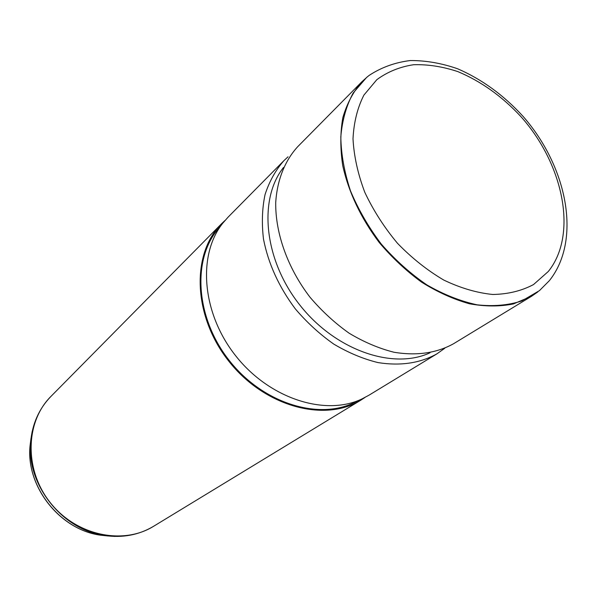 <?xml version="1.0" encoding="UTF-8"?>
<svg xmlns="http://www.w3.org/2000/svg" width="597" height="597" viewBox="0 0 597 597"><rect width="100%" height="100%" fill="white"/><g stroke="black" fill="none" stroke-linecap="round" stroke-linejoin="round"><path stroke-width="0.9" d="M537.882 291.873L531.569 296.254L513.42 303.933C499.801 306.671 485.145 306.619 469.458 303.776C453.459 299.284 437.541 292.105 421.706 282.232C406.258 270.948 392.08 257.688 379.185 242.457C360.879 218.039 348.73 192.443 342.738 165.675C340.156 148.474 340.2 132.407 342.872 117.482C346.984 103.535 353.32 91.625 361.879 81.759L367.64 76.58M361.879 81.759L297.672 146.735C284.829 160.78 277.098 180.078 275.71 202.719C275.374 233.531 287.761 268.202 309.97 297.172C321.79 311.074 334.872 323.104 349.215 333.26C363.983 342.103 378.908 348.432 393.998 352.252C416.706 355.976 436.549 353.148 453.526 343.753L531.569 296.254M283.515 167.466C258.143 199.383 263.993 259.956 299.881 305.104C335.529 350.432 393.132 370.103 430.041 352.775M444.758 348.26L436.84 353.902C419.975 363.245 400.341 366.133 377.923 362.573C363.036 358.894 348.327 352.737 333.805 344.118C319.693 334.193 306.851 322.425 295.261 308.806C278.911 286.911 268.329 263.71 263.508 239.196C261.605 223.382 262.113 208.502 265.053 194.562C269.314 181.458 275.605 170.145 283.941 160.63L288.045 156.802M283.941 160.63L228.099 217.136L222.741 223.233C197.353 254.934 201.823 313.224 235.74 355.864C269.426 398.684 325.111 416.437 361.804 399.02L368.968 395.207L436.84 353.902M218.465 228.524L216.987 230.345C191.921 261.658 196.212 318.97 229.494 360.804C262.546 402.818 317.32 420.176 353.551 402.975L355.566 402.012M224.979 220.509L221.629 223.681C191.1 253.621 192.831 316.067 228.875 361.289C264.59 406.773 324.947 422.825 361.11 399.99L364.924 397.49M548.292 271.493C578.023 234.688 563.702 164.466 520.942 116.646C502.032 96.304 481.01 81.296 457.884 71.625C442.661 66.573 427.885 64.275 413.557 64.73C399.789 66.834 387.55 71.812 376.849 79.655L363.909 95.087C357.454 107.758 353.82 122.355 353.006 138.87C353.946 156.145 357.872 173.943 364.782 192.279C373.334 210.435 384.252 227.457 397.535 243.345C411.878 258.12 427.303 270.374 443.832 280.097C460.541 288.082 476.846 292.873 492.741 294.478C507.995 294.209 521.584 290.903 533.517 284.568L548.292 271.493M549.762 280.165C581.911 239.069 566.881 166.354 523.114 116.43C503.696 95.162 481.869 79.274 457.638 68.782C441.593 63.192 425.795 60.454 410.251 60.551C395.139 62.409 381.438 67.349 369.17 75.386L366.588 77.453L353.185 92.99C346.35 105.684 342.223 120.303 340.812 136.847C341.103 154.205 344.335 172.22 350.506 190.898C358.312 209.517 368.573 227.248 381.282 244.083C395.132 259.949 410.311 273.545 426.818 284.873C443.683 294.575 460.466 301.224 477.167 304.828C493.406 306.597 508.308 305.306 521.868 300.94L539.442 290.627L549.374 280.65M30.992 438.414L30.007 446.205C25.977 486.585 60.163 529.793 100.378 535.166L108.147 535.994M32.126 431.706L30.611 442.302C32.208 424.019 38.999 408.714 50.969 396.386C25.275 421.81 24.029 469.757 50.2 502.555C76.088 535.569 123.027 545.389 153.683 526.233L361.11 399.99M153.683 526.233C138.929 535.046 122.475 538.128 104.318 535.479L100.378 535.166C59.991 529.733 25.999 486.764 30.007 446.205L30.611 442.302C26.387 484.54 62.245 529.867 104.318 535.479L114.893 536.434M353.551 402.975L361.804 399.02M216.987 230.345L222.741 223.233M50.969 396.386L221.629 223.681"/></g></svg>
